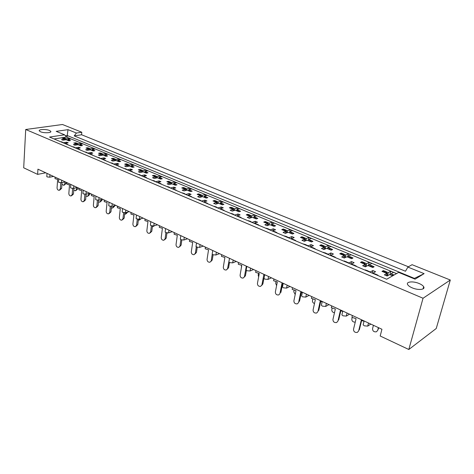 <?xml version="1.0" encoding="UTF-8"?>
<svg xmlns="http://www.w3.org/2000/svg" width="474" height="474" viewBox="0 0 474 474"><rect width="100%" height="100%" fill="white"/><g stroke="black" fill="none" stroke-linecap="round" stroke-linejoin="round"><path stroke-width="0.71" d="M49.533 130.486L50.765 131.334C51.95 132.951 43.892 133.295 40.509 131.754L39.306 130.919C38.163 129.295 46.168 128.969 49.533 130.486M419.081 283.499C421.392 284.477 422.909 285.544 423.643 286.693C425.711 289.715 418.186 290.497 412.167 287.837C409.892 286.859 408.404 285.804 407.693 284.678C405.673 281.645 413.121 280.904 419.081 283.499M408.428 266.785L81.581 134.758L74.199 135.884L405.471 271.241L407.901 267.087L424.111 273.64L415.082 279.162L398.646 272.396L386.707 279.239L49.545 137.057L64.588 134.806L56.187 131.345L68.019 129.651L76.409 133.04L74.199 135.884M81.581 134.758L81.789 132.234L62.497 124.502L25.709 129.497L423.045 298.247L450.3 280.021L412.078 264.693L407.901 267.087M81.789 132.234L76.409 133.04M423.045 298.247L408.807 349.498L380.189 336.001L381.937 329.264L37.938 169.159L37.624 174.379L45.771 172.803M365.3 270.21L365.377 269.878L364.992 270.085M377.577 275.388L377.956 275.181L376.634 274.624M374.673 274.168L375.171 274.008L373.002 273.089L372.92 273.427M370.188 272.272L370.271 271.94L368.114 271.033M366.195 270.589L366.675 270.423L365.377 269.878M344.053 261.251L344.13 260.925L343.727 261.115M355.861 266.234L356.252 266.033L354.979 265.493M353.93 265.055L351.477 264.018L351.4 264.35M348.763 263.242L348.84 262.91L346.767 262.033M344.918 261.618L345.392 261.447L344.13 260.925M334.099 256.695L335.325 257.216L334.928 257.406M333.08 256.268L330.722 255.273L330.651 255.599M328.109 254.532L328.18 254.2L326.177 253.359M324.85 252.802L323.227 252.47M323.564 252.612L323.635 252.287M313.96 248.21L315.145 248.708L314.73 248.886M312.964 247.789L310.701 246.836L310.63 247.161M308.177 246.124L308.242 245.805L306.311 244.987M304.592 244.614L305.06 244.442L303.437 244.128M303.787 244.276L303.858 243.95M294.514 240.016L295.658 240.496L295.237 240.668M293.548 239.607L291.368 238.689L291.303 239.009M288.933 238.007L288.998 237.693L287.126 236.905M285.899 236.384L284.335 236.07M284.696 236.224L284.756 235.904M275.732 232.1L276.834 232.568L276.413 232.728M274.79 231.703L272.692 230.82L272.633 231.134M270.34 230.168L270.399 229.854L268.592 229.09M267.413 228.592L265.873 228.284M266.246 228.438L266.299 228.124M257.578 224.451L258.644 224.901L258.212 225.055M256.659 224.066L254.639 223.213L254.579 223.521M252.369 222.59L250.675 221.542M249.537 221.062L248.026 220.76M248.406 220.92L248.459 220.611M240.022 217.051L241.059 217.489L240.62 217.631M239.127 216.677L237.178 215.854L237.124 216.162M234.986 215.255L233.344 214.242M232.242 213.774L230.761 213.478M231.152 213.644L231.199 213.336M223.035 209.893L224.036 210.314L223.592 210.456M222.164 209.526L220.28 208.732L220.232 209.04M218.164 208.163L216.577 207.174M215.51 206.723L214.052 206.433M214.449 206.599L214.497 206.297M206.593 202.967L207.559 203.376L207.114 203.506M205.544 202.522L203.927 201.841L203.879 202.143M201.871 201.296L200.33 200.33M199.299 199.892L197.871 199.607M198.28 199.779L198.322 199.483M190.661 196.254L191.603 196.651L191.152 196.769M189.647 195.827L188.077 195.164L188.036 195.46M186.092 194.636L184.599 193.7M183.598 193.274L182.194 192.995M182.608 193.173L182.65 192.877M175.226 189.748L176.138 190.133L175.682 190.246M174.242 189.333L172.684 188.984M170.8 188.19L169.348 187.271M168.377 186.863L167.002 186.59M167.423 186.768L167.458 186.472M160.259 183.444L161.142 183.811L160.686 183.924M159.305 183.041L157.795 182.703M155.964 181.933L154.56 181.038M153.617 180.641L152.267 180.375M145.743 177.323L146.596 177.685L146.134 177.791M144.819 176.932L143.355 176.612M141.578 175.866L140.209 174.989M139.297 174.604L137.97 174.343M131.654 171.387L132.483 171.736L132.021 171.837M130.753 171.007L129.337 170.705M127.613 169.976L126.285 169.123M125.391 168.75L124.093 168.495M117.973 165.622L118.778 165.959L118.316 166.054M117.102 165.254L115.727 164.964M114.05 164.259L112.759 163.423M111.894 163.056L110.614 162.807M104.689 160.022L105.471 160.354L105.003 160.443M103.836 159.661L102.502 159.388M100.879 158.701L99.623 157.889M98.776 157.534L97.52 157.285M91.778 154.583L92.537 154.903L92.069 154.986M90.949 154.234L89.657 153.973M88.075 153.303L86.849 152.51M86.031 152.16L84.799 151.923M79.229 149.292L79.97 149.606L79.496 149.689M78.417 148.954L77.167 148.706M75.627 148.054L74.436 147.278M73.636 146.94L72.427 146.703M67.024 144.149L67.741 144.452L67.272 144.529M66.23 143.818L65.015 143.581M63.522 142.947L62.361 142.188M61.579 141.856L60.394 141.631M53.556 176.429L49.758 177.187L47.181 176.926L46.808 176.405M370.822 324.092L367.717 326.112L364.37 325.845L363.149 324.85L363.339 324.098M349.51 314.173L346.322 316.093L343.028 315.82L341.884 314.896L342.056 314.185M328.956 304.61L325.697 306.429L322.444 306.163L321.378 305.292L321.526 304.622M309.119 295.373L305.789 297.103L302.59 296.837L301.588 296.025L301.719 295.391M289.964 286.456L286.574 288.103L283.416 287.837L282.474 287.072L282.593 286.48M271.454 277.841L268.006 279.411L264.895 279.139L264.012 278.422L264.119 277.865M253.554 269.51L250.065 271.004L246.99 270.737L246.16 270.062L246.255 269.54M236.242 261.452L232.704 262.874L229.671 262.602L228.895 261.974L228.978 261.482M219.486 253.655L215.907 255.006L212.915 254.739L212.18 254.141L212.251 253.679M203.251 246.101L199.643 247.387L196.692 247.12L196.058 246.124M187.532 238.783L183.888 240.01L180.973 239.743L180.375 238.807M172.287 231.685L168.62 232.858L165.74 232.586L165.171 231.709M157.504 224.806L153.807 225.92L150.969 225.654L150.424 224.824M143.16 218.129L139.445 219.189L136.636 218.929L136.121 218.147M129.236 211.653L125.503 212.66L122.73 212.393L122.239 211.659M115.709 205.355L111.965 206.32L109.227 206.054L108.753 205.361M102.574 199.24L98.811 200.158L96.109 199.898L95.659 199.24M89.805 193.297L86.031 194.174L83.359 193.913L82.932 193.291M77.386 187.52L73.606 188.356L70.964 188.095L70.555 187.508M65.311 181.898L61.519 182.691L58.912 182.431L58.521 181.88M386.34 275.649L386.908 273.427L381.961 271.365L383.353 270.601L383.051 271.815M392.662 275.827L389.669 274.576L387.163 275.998L384.39 274.837L386.908 273.427M393.242 274.707L391.05 273.794L390.736 275.021M387.667 275.104L388.289 272.651L386.114 271.744M383.952 271.531L384.657 271.14L383.353 270.601M364.713 266.589L365.241 264.397L360.477 262.406L361.905 261.684L361.621 262.886M372.86 266.234L374.146 266.767L372.736 267.52L367.907 265.505L365.33 266.85L362.657 265.73L365.241 264.397M371.806 265.796L369.323 264.765L369.033 265.973M366.07 266.121L366.663 263.663L364.571 262.792M362.533 262.537L363.179 262.205L361.905 261.684M351.785 257.477L353.023 257.992L351.578 258.703L346.921 256.76L344.278 258.034L341.695 256.955L344.349 255.687L339.751 253.774L341.215 253.08L342.447 253.596M350.76 257.05L348.372 256.061L348.1 257.252M345.238 257.471L345.807 254.994L343.786 254.153M341.867 253.868L340.966 254.277L341.215 253.08M343.851 257.856L344.349 255.687M331.45 249.022L332.641 249.52L331.16 250.195L326.669 248.317L323.967 249.525L321.473 248.483L324.186 247.286L319.749 245.437L321.248 244.78L322.439 245.277M330.449 248.607L328.156 247.653L327.901 248.832M325.164 248.992L325.679 246.622L323.724 245.81M321.005 245.905L321.248 244.78M323.724 249.425L324.186 247.286M311.815 240.863L312.964 241.343L311.454 241.977L307.116 240.17L304.355 241.313L301.956 240.306L304.717 239.169L300.427 237.385L301.956 236.763L303.111 237.243M310.837 240.454L308.633 239.542L308.39 240.703M305.789 240.715L306.24 238.546L304.355 237.758M301.748 237.8L301.956 236.763M304.284 241.284L304.717 239.169M292.843 232.977L293.957 233.439L292.417 234.043L288.222 232.296L285.413 233.38L283.096 232.408L285.905 231.33L281.763 229.606L283.316 229.019L284.436 229.481M291.895 232.58L289.768 231.697L289.543 232.847M287.066 232.746L287.457 230.737L285.632 229.979M283.132 229.979L283.316 229.019M285.514 233.344L285.905 231.33M274.505 225.351L275.584 225.802L274.013 226.376L269.961 224.688L267.111 225.713L264.865 224.771L267.721 223.752L263.71 222.081L265.292 221.524L266.376 221.974M273.581 224.972L271.531 224.119L271.318 225.251M268.948 225.049L269.297 223.189L267.532 222.454M265.126 222.419L265.292 221.524M267.377 225.618L267.721 223.752M256.766 217.981L257.809 218.413L256.221 218.958L252.298 217.323L249.407 218.301L247.232 217.388L250.13 216.422L246.249 214.805L247.849 214.278L248.903 214.71M255.865 217.607L253.892 216.784L253.691 217.904M251.421 217.619L251.724 215.883L250.017 215.178M247.706 215.107L247.849 214.278M249.828 218.159L250.13 216.422M239.601 210.847L240.608 211.268L239.003 211.783L235.205 210.201L232.278 211.126L230.174 210.243L233.101 209.324L229.351 207.76L230.968 207.257L231.987 207.683M238.718 210.48L236.816 209.686L236.633 210.794M234.452 210.438L234.719 208.815L233.066 208.133M230.844 208.039L230.968 207.257M232.835 210.948L233.101 209.324M222.976 203.939L223.953 204.341L222.33 204.833L218.65 203.299L215.694 204.176L213.656 203.322L216.618 202.451L212.98 200.935L214.615 200.461L215.605 200.875M222.116 203.577L220.28 202.819L220.108 203.909M218.016 203.488L218.253 201.971L216.648 201.308M214.503 201.195L214.615 200.461M216.381 203.974L216.618 202.451M206.871 197.243L207.825 197.64L206.178 198.102L202.617 196.615L199.631 197.451L197.658 196.621L200.644 195.798L197.119 194.328L198.772 193.878L199.732 194.275M205.852 196.817L204.264 196.159L204.104 197.237M202.084 196.763L202.297 195.341L200.745 194.696M198.671 194.565L198.772 193.878M200.437 197.225L200.644 195.798M191.265 190.755L192.183 191.141L190.53 191.579L187.07 190.139L184.06 190.927L182.146 190.127L185.162 189.345L181.743 187.917L183.408 187.491L184.339 187.876M190.275 190.347L188.735 189.707L188.587 190.767M186.643 190.252L186.827 188.913L185.322 188.285M183.325 188.142L183.408 187.491M184.978 190.69L185.162 189.345M176.132 184.463L177.021 184.836L175.35 185.257L172.003 183.859L168.969 184.605L167.115 183.829L170.148 183.088L166.836 181.702L168.513 181.299L169.414 181.672M175.167 184.066L173.674 183.444L173.543 184.463M171.659 183.942L171.825 182.674L170.367 182.069M168.436 181.909L168.513 181.299M169.982 184.356L170.148 183.088M161.45 178.36L162.315 178.722L160.633 179.119L157.38 177.762L154.323 178.473L152.527 177.72L155.585 177.015L152.361 175.676L154.056 175.291L154.927 175.653M160.514 177.975L159.063 177.371L158.944 178.343M157.125 177.821L157.267 176.624L155.851 176.038M153.985 175.866L154.056 175.291M155.436 178.218L155.585 177.015M147.195 172.441L148.036 172.791L146.342 173.164L143.189 171.849L140.114 172.524L138.367 171.789L141.442 171.12L138.319 169.816L140.014 169.455L140.861 169.805M146.288 172.062L144.884 171.475L144.777 172.394M143.006 171.89L143.136 170.753L141.762 170.178M139.954 170L140.014 169.455M141.311 172.258L141.442 171.12M133.36 166.688L134.172 167.026L132.471 167.381L129.408 166.107L126.321 166.741L124.621 166.036L127.713 165.396L124.674 164.134L126.38 163.785L127.204 164.128M132.471 166.321L131.108 165.752L131.014 166.623M129.301 166.125L129.414 165.047L128.081 164.496M126.327 164.306L126.38 163.785M127.595 166.481L127.713 165.396M119.916 161.101L120.704 161.427L118.998 161.764L116.017 160.526L112.919 161.13L111.272 160.443L114.37 159.839L111.426 158.612L113.138 158.28L113.932 158.612M119.051 160.739L117.73 160.188L117.647 161.018M115.982 160.532L116.083 159.507L114.785 158.968M113.09 158.778L113.138 158.28M114.27 160.87L114.37 159.839M106.846 155.668L107.622 155.987L105.903 156.307L103.006 155.105L99.895 155.679L98.296 155.004L101.406 154.435L98.539 153.238L100.257 152.93L101.033 153.25M106.01 155.318L104.724 154.785L104.653 155.573M103.036 155.111L103.125 154.121L101.863 153.594M100.215 153.398L100.257 152.93M101.318 155.413L101.406 154.435M94.148 150.388L94.895 150.702L93.177 151.005L90.356 149.831L87.24 150.377L85.681 149.725L88.804 149.18L86.013 148.018L87.737 147.722L88.49 148.036M93.331 150.051L92.08 149.529L92.015 150.282M90.439 149.867L90.528 148.883L89.296 148.374M87.702 148.172L87.737 147.722M88.721 150.116L88.804 149.18M81.789 145.251L82.517 145.554L80.793 145.844L78.056 144.7L74.928 145.222L73.411 144.588L76.539 144.072L73.831 142.941L76.284 142.964M80.995 144.92L79.78 144.416L79.727 145.133M78.192 144.76L78.269 143.788L77.072 143.29M75.526 143.089L75.556 142.662M76.474 144.967L76.539 144.072M69.773 140.257L70.478 140.553L68.748 140.825L66.087 139.712L62.953 140.203L61.478 139.587L64.612 139.101L61.97 137.999L64.411 138.029M68.991 139.931L67.818 139.445L67.764 140.126M66.271 139.794L66.342 138.835L65.181 138.349M63.676 138.141L63.7 137.733M64.547 139.954L64.612 139.101M25.709 129.497L23.7 167.814L37.624 174.379M396.566 273.587L66.467 137.063L54.06 138.959M391.05 273.794L393.509 272.402L390.76 271.264L388.289 272.651M373.002 273.089L375.58 271.691L372.854 270.547L370.271 271.94M369.323 264.765L371.859 263.443L369.21 262.347L366.663 263.663M348.372 256.061L350.973 254.805L348.414 253.75L345.807 254.994M328.156 247.653L330.816 246.468L328.346 245.443L325.679 246.622M308.633 239.542L311.347 238.416L308.959 237.427L306.24 238.546M289.768 231.697L292.529 230.631L290.224 229.677L287.457 230.737M271.531 224.119L274.339 223.106L272.106 222.182L269.297 223.189M253.892 216.784L256.736 215.824L254.574 214.929L251.724 215.883M236.816 209.686L239.696 208.779L237.604 207.914L234.719 208.815M220.28 202.819L223.195 201.954L221.168 201.112L218.253 201.971M204.264 196.159L207.203 195.335L205.242 194.524L202.297 195.341M188.735 189.707L191.703 188.925L189.801 188.137L186.827 188.913M173.674 183.444L176.666 182.703L174.817 181.939L171.825 182.674M159.063 177.371L162.078 176.672L160.283 175.931L157.267 176.624M144.884 171.475L147.912 170.812L146.17 170.089L143.136 170.753M131.108 165.752L134.154 165.124L132.465 164.425L129.414 165.047M117.73 160.188L120.787 159.59L119.146 158.914L116.083 159.507M104.724 154.785L107.794 154.216L106.2 153.558L103.125 154.121M92.08 149.529L95.161 148.99L93.609 148.35L90.528 148.883M79.78 144.416L82.873 143.906L81.356 143.284L78.269 143.788M67.818 139.445L70.91 138.959L69.435 138.355L66.342 138.835M351.477 264.018L354.125 262.697L351.495 261.595L348.84 262.91M330.722 255.273L333.429 254.017L330.899 252.956L328.18 254.2M310.701 246.836L313.462 245.645L311.015 244.62L308.242 245.805M291.368 238.689L294.182 237.563L291.818 236.573L288.998 237.693M272.692 230.82L275.554 229.748L273.267 228.794L270.399 229.854M254.639 223.213L257.542 222.199L255.332 221.269L252.423 222.276M237.178 215.854L240.122 214.894L237.984 213.999L235.033 214.953M220.28 208.732L223.26 207.825L221.192 206.954L218.212 207.861M203.927 201.841L206.931 200.976L204.928 200.135L201.918 200.994M188.077 195.164L191.111 194.346L189.173 193.528L186.134 194.346M172.72 188.693L175.777 187.917L173.899 187.123L170.836 187.9M157.83 182.419L160.911 181.678L159.08 180.914L155.999 181.649M143.385 176.328L146.484 175.629L144.712 174.888L141.608 175.581M129.366 170.421L132.477 169.757L130.759 169.034L127.642 169.698M115.751 164.685L118.879 164.057L117.208 163.358L114.08 163.98M102.532 159.116L105.666 158.517L104.043 157.836L100.903 158.429M89.681 153.7L92.827 153.132L91.245 152.468L88.099 153.031M77.185 148.433L80.343 147.9L78.808 147.254L75.65 147.787M65.039 143.314L68.197 142.804L66.704 142.182L63.54 142.686M408.807 349.498L436.24 328.5L450.3 280.021M66.467 137.063L64.588 134.806M389.889 274.671L390.76 271.264M372.22 273.131L372.854 270.547M368.393 265.707L369.21 262.347M347.649 257.062L348.414 253.75M327.629 248.72L328.346 245.443M308.29 240.662L308.959 237.427M289.833 231.673L290.224 229.677M271.762 224.036L272.106 222.182M254.271 216.654L254.574 214.929M237.338 209.526L237.604 207.914M220.931 202.623L221.168 201.112M205.029 195.946L205.242 194.524M189.612 189.476L189.801 188.137M174.651 183.201L174.817 181.939M160.135 177.122L160.283 175.931M146.039 171.221L146.17 170.089M132.347 165.497L132.465 164.425M119.039 159.934L119.146 158.914M106.105 154.53L106.2 153.558M93.526 149.28L93.609 148.35M81.285 144.173L81.356 143.284M69.376 139.202L69.435 138.355M350.902 264.142L351.495 261.595M330.342 255.468L330.899 252.956M310.5 247.102L311.015 244.62M291.403 238.677L291.818 236.573M272.906 230.737L273.267 228.794M255.012 223.082L255.332 221.269M237.699 215.682L237.984 213.999M220.943 208.53L221.192 206.954M204.709 201.616L204.928 200.135M188.978 194.921L189.173 193.528M173.721 188.439L173.899 187.123M158.932 182.152L159.08 180.914M144.576 176.061L144.712 174.888M130.634 170.154L130.759 169.034M117.102 164.413L117.208 163.358M103.948 158.843L104.043 157.836M91.162 153.434L91.245 152.468M78.731 148.172L78.808 147.254M66.638 143.059L66.704 142.182M67.089 137.324L67.219 135.517L65.406 135.795M413.909 278.682L414.418 278.374L67.219 135.517L68.019 129.651M414.418 278.374L424.111 273.64M373.423 325.3L372.552 328.707C372.629 331.101 373.927 332.126 376.439 331.788L377.683 330.396L378.4 327.617M377.683 330.396L377.891 330.005M391.601 275.382L393.224 274.707L394.161 274.967M393.752 274.796L392.383 275.584L392.786 275.755M383.78 271.999L383.27 271.91L384.657 271.14L385.166 271.229L383.78 271.999L384.278 272.206L385.664 271.436L386.357 272.082L387.554 274.339L387.708 275.69M385.166 271.229L385.664 271.436M384.728 272.52L384.278 272.206M392.383 275.584L391.868 275.495M386.417 275.347L386.997 275.927M378.323 329.181L378.69 327.753M352.383 315.512L351.939 317.343L356.087 318.7L353.515 329.276C353.592 331.658 354.872 332.701 357.36 332.404L358.788 330.728M364.032 321.295L361.253 320.388L358.64 330.976M374.786 274.215L375.681 274.096L376.954 275.127M366.289 270.63L367.664 270.719L368.446 271.543M359.351 329.756L361.632 320.513M352.2 317.426L351.821 318.99C351.821 321.141 352.964 322.184 355.251 322.124M369.868 266.323L371.93 265.73L373.257 267.241M371.93 265.73L370.52 266.477L371.006 266.678L372.422 265.932M362.225 263.017L361.745 262.934L363.179 262.205L363.653 262.288L362.225 263.017L362.705 263.218L364.133 262.489L365.969 265.333L366.1 266.447M363.653 262.288L364.133 262.489M363.143 263.52L362.705 263.218M371.444 266.981L371.006 266.678M370.52 266.477L370.022 266.388L371.444 265.647M364.784 266.287L365.353 266.838M332.173 307.987L331.806 309.611C331.705 311.371 332.6 312.413 334.484 312.751M348.882 257.578L350.89 256.985L352.176 258.407M350.89 256.985L349.439 257.69L349.907 257.886L351.358 257.181M341.434 254.36L341.902 254.55L343.366 253.857L345.149 256.647L345.25 257.566M342.903 253.667L343.366 253.857M342.323 254.846L341.902 254.55M350.333 258.182L349.907 257.886M349.439 257.69L348.959 257.613M343.923 257.554L344.391 257.98M312.828 298.869L312.467 300.546C312.33 301.979 313 302.981 314.481 303.544M328.583 249.117L330.585 248.548L331.824 249.893M330.585 248.548L329.098 249.217L331.036 248.737M321.917 245.502L322.871 245.342L321.372 246L321.822 246.184L323.321 245.532L323.949 246.124L325.123 249.01M322.871 245.342L323.321 245.532M322.231 246.468L321.822 246.184M321.372 246L320.922 245.923M329.963 249.691L329.549 249.407M329.098 249.217L328.636 249.14M323.789 249.123L324.151 249.443M294.129 290.052L293.773 291.783L295.201 294.514M308.977 240.946L310.974 240.401L312.176 241.675M310.974 240.401L309.463 241.035L309.895 241.219L311.412 240.585M302.649 237.433L303.526 237.302L302.003 237.924L302.436 238.108L303.958 237.486L304.569 238.067L305.694 240.756M303.526 237.302L303.958 237.486M302.827 238.381L302.436 238.108M302.003 237.924L301.565 237.859M310.298 241.497L309.895 241.219M309.463 241.035L309.018 240.964M276.04 281.526L275.69 283.31L276.597 285.656M290.041 233.054L292.031 232.527L293.199 233.741M292.031 232.527L290.491 233.131L292.458 232.704M284.021 229.641L284.833 229.535L283.28 230.127L283.695 230.299L285.253 229.712L285.846 230.281L286.924 232.799M284.833 229.535L285.253 229.712M284.08 230.571L283.695 230.299M283.28 230.127L282.86 230.062M291.297 233.581L290.912 233.303M290.491 233.131L290.064 233.066M258.531 273.279L258.194 275.11L258.638 276.923M273.03 224.954L274.126 225.091L274.843 226.074M273.717 224.919L272.153 225.488L272.562 225.66L274.126 225.091M266.009 222.105L266.755 222.028L265.179 222.584L267.164 222.193L268.782 225.109M266.755 222.028L267.164 222.193M265.955 223.017L265.582 222.75M265.179 222.584L264.776 222.525M272.935 225.926L272.562 225.66M272.153 225.488L271.738 225.428M241.58 265.292L241.313 268.171M255.338 217.596L256.404 217.72L257.098 218.656M256.007 217.56L254.414 218.099L254.811 218.265L256.404 217.72M248.577 214.823L247.671 215.285L249.662 214.918L251.226 217.684M249.271 214.758L249.662 214.918M248.417 215.706L248.062 215.451M247.671 215.285L247.28 215.232M255.172 218.52L254.811 218.265M254.414 218.099L254.017 218.04M238.221 210.474L239.246 210.592L239.915 211.487M238.866 210.432L237.255 210.948L237.634 211.108L239.246 210.592M231.49 207.991L232.343 207.725L230.725 208.228L231.105 208.382L232.722 207.879L234.245 210.503M232.343 207.725L232.722 207.879M231.448 208.637L231.105 208.382M230.725 208.228L230.346 208.175M237.989 211.363L237.634 211.108M237.255 210.948L236.87 210.894M331.723 305.896L331.308 307.703L335.343 309.018L332.938 319.464C333.015 321.769 334.241 322.8 336.623 322.551L337.938 321.088M342.708 311.412L340.368 310.654L337.921 321.111M353.237 264.99L354.54 265.191L355.293 265.991M344.989 261.648L346.334 261.731L347.087 262.537M338.691 319.944L340.83 310.802M311.785 296.617L311.4 298.407L315.329 299.675L313.077 309.99C313.154 312.23 314.333 313.249 316.62 313.036L317.9 311.696M322.136 301.885L320.211 301.257L317.93 311.59M332.274 256.286L333.21 256.203L334.401 257.186M324.4 252.962L325.762 253.069L326.491 253.851M318.747 310.476L320.75 301.434M292.535 287.659L292.18 289.424L295.995 290.657L293.892 300.848C293.969 303.022 295.106 304.024 297.305 303.852L298.561 302.613M302.288 292.683L300.753 292.191L298.62 302.394M312.188 247.813L313.551 247.92L314.25 248.684M304.622 244.625L305.463 244.513L306.619 245.467M299.491 301.328L301.363 292.387M273.936 279.002L273.599 280.744L277.32 281.941L275.358 292.008C275.435 294.123 276.532 295.112 278.641 294.97L279.867 293.821M283.126 283.808L281.953 283.428L279.956 293.513M292.796 239.637L293.684 239.554L294.798 240.484M285.935 236.372L285.478 236.55L286.308 236.443L287.428 237.373M280.875 292.488L282.628 283.648M255.954 270.63L255.64 272.354L259.266 273.516L257.435 283.458C257.512 285.52 258.573 286.492 260.605 286.379L262.874 283.944L261.802 285.318M264.611 275.222L263.781 274.956L261.921 284.921M274.067 231.739L274.932 231.65L276.01 232.556M267.016 228.741L268.219 228.823L268.882 229.552M262.874 283.944L263.977 278.072M238.564 262.537L238.268 264.237L241.805 265.363L240.093 275.193C240.176 277.201 241.195 278.161 243.156 278.072L245.467 275.672L244.323 277.083M246.717 266.927L246.207 266.767L244.466 276.609M256.12 224.048L257.204 224.184L257.85 224.901M249.188 221.18L250.313 221.281L250.959 221.992M245.467 275.672L246.403 270.364M221.725 254.698L221.453 256.381L224.901 257.477L223.307 267.188C223.396 269.143 224.38 270.091 226.27 270.026L228.61 267.668L227.402 269.102M229.404 258.905L227.573 268.562M238.612 216.665L239.66 216.796L240.288 217.495M231.934 213.875L232.989 213.981L233.623 214.681M228.61 267.668L229.475 262.501M221.654 203.577L222.638 203.69L223.284 204.543M222.265 203.536L220.635 204.021L221.008 204.176L222.638 203.69M215.149 201.142L214.313 201.385L214.681 201.539L216.316 201.065L217.797 203.553M215.948 200.911L216.316 201.065M215.018 201.788L214.681 201.539M214.313 201.385L213.946 201.337M221.346 204.424L221.008 204.176M220.635 204.021L220.262 203.974M205.615 196.882L206.546 197L207.168 197.824M206.184 196.852L204.537 197.314L206.546 197M199.311 194.518L198.41 194.761L200.413 194.459L201.853 196.828M200.064 194.31L200.413 194.459M199.092 195.152L198.766 194.909M198.41 194.761L198.055 194.713M205.23 197.705L204.898 197.462M204.537 197.314L204.181 197.267M190.068 190.4L190.945 190.524L191.549 191.306M190.595 190.376L188.936 190.815L190.945 190.524M183.953 188.089L182.994 188.338L185.002 188.054L186.377 190.323M184.659 187.911L185.002 188.054M183.657 188.717L183.337 188.48M182.994 188.338L182.65 188.297M189.606 191.194L189.286 190.963M188.936 190.815L188.587 190.773M205.426 247.114L205.171 248.773L208.536 249.839L207.055 259.438C207.144 261.346 208.098 262.282 209.917 262.235L212.281 259.918L211.025 261.364M221.672 209.526L222.685 209.644L223.295 210.326M215.131 206.883L216.227 206.919L216.843 207.606M211.214 260.777L212.239 254.242M212.281 259.918L213.087 254.811M189.63 239.761L189.399 241.402L192.681 242.439L191.3 251.925C191.395 253.791 192.32 254.71 194.079 254.686L195.365 253.229L196.467 252.405L195.14 253.886M205.295 202.599L206.255 202.718L206.842 203.387M198.938 200.058L199.637 199.927L200.597 200.757M195.365 253.229L196.301 246.895M196.467 252.405L197.22 247.321M174.325 232.633L174.106 234.263L177.312 235.264L176.032 244.643C176.127 246.468 177.027 247.375 178.728 247.363L181.127 245.123L179.729 246.664M189.428 195.886L190.335 196.011L190.909 196.669M183.248 193.439L183.924 193.309L184.854 194.115M180.002 245.911L180.867 239.69M181.127 245.123L181.838 240.022M166.848 233.516L167.523 232.977M174.989 184.108L175.818 184.238L176.405 184.99M175.481 184.096L173.81 184.51L175.818 184.238M169.058 181.862L168.045 182.111L170.059 181.844L171.369 184.013M169.722 181.702L170.059 181.844M168.691 182.478L168.383 182.247M168.045 182.111L167.713 182.069M174.462 184.884L174.148 184.653M173.81 184.51L173.472 184.469M152.338 226.969L153.535 225.985M154.423 225.737L153.28 226.43M160.36 178.011L161.142 178.135L161.711 178.864M160.816 177.999L159.46 178.532L161.142 178.135M154.607 175.824L153.54 176.067L155.555 175.813L156.811 177.898M155.229 175.682L155.555 175.813M154.163 176.423L153.866 176.204M153.54 176.067L153.215 176.032M159.768 178.757L159.46 178.532M159.134 178.396L158.808 178.36M138.266 220.529L139.919 219.053M140.968 218.757L139.463 220.037M146.158 172.092L147.45 172.921M146.585 172.086L144.89 172.459L146.899 172.222M140.571 169.959L139.457 170.196L141.471 169.965L142.674 171.961M141.157 169.834L141.471 169.965M139.457 170.196L139.149 170.166M144.89 172.459L144.57 172.423M159.477 225.725L159.276 227.33L162.41 228.314L161.219 237.581C161.32 239.364 162.191 240.259 163.838 240.265L165.1 238.813L166.256 238.061L164.786 239.643M174.053 189.381L175.469 190.157M168.039 187.029L169.034 187.034L169.597 187.68M165.1 238.813L165.906 232.657M166.256 238.061L166.925 232.924M145.074 219.024L144.884 220.611L147.947 221.565L146.851 230.731C146.952 232.473 147.799 233.356 149.393 233.374L150.643 231.928L151.822 231.205L150.282 232.823M159.14 183.077L160.496 183.847M153.292 180.807L154.251 180.807L154.802 181.441M150.643 231.928L151.39 225.814M151.822 231.205L152.456 226.021M131.091 212.512L130.919 214.082L133.917 215.012L132.898 224.078C132.998 225.79 133.828 226.655 135.374 226.685L136.607 225.245L137.804 224.552L136.21 226.199M144.671 176.968L145.974 177.72M138.989 174.77L139.913 174.77L140.446 175.392M136.607 225.245L137.306 219.154M137.804 224.552L138.408 219.302M124.615 214.207L125.278 214.224L126.528 212.382M126.481 212.82L127.666 212.18L126.037 213.815M132.359 166.344L133.603 167.144M132.761 166.344L131.061 166.7L133.07 166.475M127.103 164.152L125.782 164.502L127.796 164.282L128.952 166.196M127.488 164.152L127.796 164.282M125.782 164.502L125.48 164.472M131.061 166.7L130.753 166.664M111.354 208.009L112.273 208.127L113.464 206.723L113.547 205.912M113.464 206.723L114.667 206.113L112.99 207.76M118.962 160.757L120.153 161.539M119.335 160.763L117.623 161.101L119.632 160.887M113.849 158.63L112.498 158.968L114.507 158.76L115.62 160.603M114.21 158.636L114.507 158.76M117.623 161.101L117.327 161.071M114.667 206.113L114.72 205.609M98.468 201.93L99.635 202.197L100.808 200.804L100.915 199.649M100.808 200.804L102.028 200.212L100.304 201.871M105.933 155.336L107.077 156.088M106.283 155.342L104.861 155.78L106.579 155.46M100.962 153.262L99.587 153.582L101.596 153.392L102.662 155.17M102.028 200.212L102.106 199.353M117.511 206.196L117.351 207.748L120.283 208.655L119.347 217.619C119.454 219.29 120.26 220.149 121.759 220.185L122.979 218.757L124.194 218.087L122.541 219.752M130.634 171.031L131.879 171.778M125.278 168.774L126.517 169.514M122.979 218.757L123.625 212.672M124.194 218.087L124.769 212.761M104.321 200.052L104.173 201.592L107.047 202.475L106.182 211.339C106.289 212.98 107.077 213.827 108.528 213.875L109.737 212.453L110.975 211.813L109.269 213.49M116.995 165.272L118.192 166.007M111.799 163.08L112.984 163.808M109.737 212.453L110.335 206.362M110.975 211.813L111.514 206.397M91.5 194.085L91.364 195.608L94.178 196.467L93.384 205.236C93.497 206.848 94.261 207.683 95.677 207.736L96.862 206.32L98.118 205.704L96.364 207.399M103.753 159.679L104.902 160.402M98.699 157.546L99.842 158.269M96.862 206.32L97.425 200.224M98.118 205.704L98.628 200.2M85.948 195.963L87.335 196.426L88.49 195.039L88.62 193.576M88.49 195.039L89.728 194.47L87.963 196.135M93.265 150.057L94.367 150.791M93.597 150.068L92.157 150.489L93.882 150.187M88.431 148.048L87.032 148.35L89.035 148.172L90.06 149.885M89.728 194.47L89.829 193.309M73.772 190.092L75.36 190.809L76.504 189.428L76.646 187.68M76.504 189.428L77.754 188.883L75.953 190.548M80.947 144.931L82.002 145.642M81.255 144.943L79.804 145.34L81.534 145.056M76.243 142.97L74.815 143.267L76.818 143.095L77.807 144.742M77.754 188.883L77.849 187.734M61.922 184.285L63.706 185.334L64.837 183.965L64.985 181.963M64.837 183.965L66.099 183.444L64.263 185.103M68.961 139.937L69.974 140.63M69.251 139.948L67.788 140.334L69.518 140.061M64.381 138.035L62.935 138.313L64.932 138.159L65.88 139.747M66.099 183.444L66.182 182.306M79.034 188.285L78.915 189.79L81.664 190.631L80.941 199.305C81.054 200.887 81.801 201.705 83.175 201.77L84.348 200.36L85.622 199.773L83.827 201.468M90.878 154.246L91.986 154.951M85.966 152.172L87.068 152.877M84.348 200.36L84.87 194.251M85.622 199.773L86.102 194.156M66.911 182.644L66.798 184.125L69.494 184.949L68.837 193.534C68.955 195.081 69.678 195.892 71.017 195.963L72.172 194.565L73.458 193.996L71.627 195.697M78.364 148.96L79.431 149.66M73.589 146.946L74.649 147.645M72.172 194.565L72.658 188.433M73.458 193.996L73.914 188.285M55.114 177.152L55.014 178.621L57.656 179.421L57.058 187.917C57.176 189.44 57.887 190.24 59.191 190.311L60.328 188.925L61.626 188.379L59.76 190.074M66.194 143.823L67.225 144.511M61.549 141.862L62.568 142.55M60.328 188.925L60.773 182.768M61.626 188.379L62.047 182.585M368.494 323.007L367.717 326.112M347.051 313.03L346.322 316.093M326.373 303.407L325.697 306.429M306.423 294.123L305.789 297.103M287.167 285.158L286.574 288.103M268.562 276.496L268.006 279.411M250.58 268.124L250.065 271.004M233.184 260.03L232.704 262.874M216.351 252.198L215.907 255.006M200.058 244.614L199.643 247.387M184.273 237.267L183.888 240.01M168.975 230.145L168.62 232.858M154.139 223.242L153.807 225.92M139.747 216.541L139.445 219.189M125.782 210.041L125.503 212.66M112.22 203.731L111.965 206.32M99.048 197.599L98.811 200.158M86.25 191.644L86.031 194.174M73.802 185.849L73.606 188.356M61.697 180.215L61.519 182.691M49.924 174.734L49.758 177.187M386.802 275.69L387.679 275.193M386.357 272.082L385.214 272.722M391.749 275.441L392.887 274.796M375.681 274.096L375.171 274.375M375.675 274.588L376.184 274.31M367.154 270.998L367.664 270.719M367.172 270.512L366.657 270.784M365.17 266.637L366.076 266.163M364.808 263.117L363.623 263.722M369.927 266.347L371.101 265.736M344.314 257.903L345.238 257.453M344.017 254.473L342.803 255.048M323.949 246.124L322.711 246.67M304.569 238.067L303.307 238.582M285.846 230.281L284.56 230.767M267.739 222.75L266.435 223.213M250.219 215.469L248.897 215.907M233.261 208.418L231.922 208.833M354.06 264.99L353.539 265.25M354.019 265.458L354.54 265.191M345.807 261.992L346.334 261.731M345.86 261.535L345.333 261.79M333.21 256.203L332.677 256.458M333.145 256.653L333.678 256.404M325.217 253.312L325.762 253.069M325.3 252.873L324.761 253.116M313.101 247.73L312.556 247.967M313 248.157L313.551 247.92M305.357 244.934L305.908 244.703M305.463 244.513L304.912 244.75M293.684 239.554L293.128 239.779M293.56 239.963L294.117 239.737M286.178 236.846L286.734 236.627M286.308 236.443L285.751 236.668M274.932 231.65L274.363 231.863M274.784 232.041L275.347 231.827M267.644 229.031L268.219 228.823M267.804 228.646L267.235 228.859M256.801 224.012L256.227 224.214M256.63 224.386L257.204 224.184M249.733 221.477L250.313 221.281M249.911 221.109L249.336 221.311M239.269 216.63L238.689 216.819M239.08 216.985L239.66 216.796M232.408 214.171L232.989 213.981M232.604 213.821L232.017 214.005M216.843 201.586L215.486 201.983M200.929 194.968L199.566 195.347M185.506 188.557L184.125 188.913M222.306 209.484L221.719 209.662M222.099 209.822L222.685 209.644M215.64 207.097L216.227 206.919M215.854 206.765L215.261 206.942M205.888 202.564L205.289 202.736M205.657 202.89L206.255 202.718M199.4 200.253L199.998 200.081M199.637 199.927L199.039 200.099M189.979 195.863L189.381 196.023M189.736 196.177L190.335 196.011M183.675 193.617L184.273 193.457M183.924 193.309L183.32 193.469M170.539 182.336L169.153 182.674M156.023 176.298L154.631 176.618M141.933 170.439L140.529 170.741M174.562 189.369L173.958 189.523M174.302 189.665L174.906 189.511M168.424 187.189L169.034 187.034M168.691 186.892L168.086 187.046M159.614 183.071L159.009 183.219M159.341 183.355L159.951 183.213M153.641 180.955L154.251 180.807M153.92 180.671L153.309 180.813M145.115 176.962L144.505 177.098M144.831 177.24L145.441 177.098M139.297 174.906L139.913 174.77M139.593 174.633L138.977 174.77M128.247 164.745L126.836 165.035M114.945 159.217L113.529 159.489M102.023 153.837L100.601 154.097M131.043 171.031L130.427 171.167M130.747 171.298L131.363 171.167M125.379 169.034L125.995 168.904M125.681 168.774L125.065 168.904M117.386 165.278L116.764 165.402M117.072 165.533L117.688 165.408M111.858 163.334L112.474 163.21M112.172 163.086L111.556 163.204M104.114 159.685L103.492 159.803M103.788 159.934L104.41 159.809M98.722 157.795L99.344 157.676M99.054 157.552L98.432 157.67M89.45 148.611L88.028 148.86M77.226 143.527L75.799 143.764M65.329 138.58L63.895 138.799M91.221 154.251L90.593 154.364M90.884 154.488L91.506 154.376M85.96 152.415L86.582 152.302M86.298 152.184L85.675 152.29M78.684 148.972L78.056 149.079M78.34 149.197L78.962 149.091M73.553 147.177L74.175 147.076M73.897 146.958L73.274 147.064M66.49 143.835L65.868 143.936M66.141 144.055L66.763 143.954M61.484 142.087L62.106 141.993M61.839 141.874L61.211 141.975M50.765 131.334L50.73 131.885M423.643 286.693L423.033 288.897M363.149 324.85L364.115 320.969M341.884 314.896L342.791 311.045M321.378 305.292L322.225 301.476M301.588 296.025L302.382 292.239M282.474 287.072L283.221 283.322M264.012 278.422L264.711 274.707M246.16 270.062L246.812 266.376M228.895 261.974L229.499 258.318M212.18 254.141L212.749 250.521M195.999 246.557L196.526 242.972M180.316 239.21L180.813 235.655M165.124 232.088L165.58 228.563M150.382 225.18L150.809 221.69M136.085 218.478L136.476 215.018M122.203 211.973L122.57 208.548M108.73 205.657L109.061 202.262M95.635 199.518L95.944 196.153M82.909 193.552L83.187 190.216M70.537 187.751L70.792 184.451M58.503 182.111L58.735 178.834M46.796 176.618L47.003 173.377M391.856 275.489L393.224 274.707M348.983 257.607L350.434 256.902M340.996 254.277L342.459 253.584M328.672 249.14L330.159 248.471M320.963 245.923L322.462 245.265M309.066 240.958L310.583 240.324M301.618 237.853L303.141 237.231M290.118 233.06L291.664 232.456M282.919 230.056L284.471 229.469M271.803 225.423L273.374 224.854M264.842 222.519L266.424 221.962M254.094 218.034L255.682 217.495M247.357 215.226L248.957 214.698M236.947 210.889L238.558 210.373M230.429 208.169L232.047 207.665M353.183 265.102L353.58 264.901M332.351 256.321L332.772 256.126M324.447 252.986L324.874 252.79M312.253 247.843L312.686 247.653M292.849 239.66L293.299 239.477M274.108 231.756L274.57 231.579M266.981 228.752L267.454 228.581M255.99 224.113L256.464 223.947M249.099 221.21L249.585 221.044M238.469 216.725L238.955 216.565M231.804 213.916L232.296 213.756M220.351 203.968L221.98 203.476M214.035 201.332L215.67 200.858M204.27 197.261L205.917 196.799M198.15 194.707L199.797 194.257M188.682 190.761L190.347 190.323M182.751 188.291L184.416 187.858M221.512 209.579L222.016 209.419M215.06 206.854L215.569 206.705M205.1 202.653L205.609 202.505M198.849 200.022L199.364 199.874M189.197 195.952L189.719 195.809M183.148 193.398L183.669 193.256M173.573 184.463L175.244 184.048M167.814 182.063L169.491 181.655M158.909 178.348L160.591 177.957M153.321 176.02L155.01 175.635M144.677 172.418L146.371 172.044M139.249 170.154L140.95 169.787M173.786 189.452L174.319 189.316M167.92 186.975L168.454 186.845M158.849 183.148L159.382 183.023M153.155 180.748L153.695 180.624M144.357 177.039L144.896 176.915M138.835 174.71L139.38 174.586M130.86 166.652L132.56 166.303M125.586 164.46L127.293 164.111M117.433 161.059L119.146 160.722M112.314 158.926L114.027 158.594M104.387 155.62L106.105 155.3M99.41 153.546L101.128 153.232M130.291 171.108L130.842 170.99M124.929 168.845L125.48 168.732M116.634 165.349L117.191 165.236M111.426 163.151L111.983 163.038M103.368 159.756L103.93 159.643M98.308 157.617L98.87 157.516M91.701 150.335L93.425 150.033M86.861 148.315L88.585 148.018M79.365 145.192L81.095 144.908M74.661 143.231L76.385 142.947M67.367 140.185L69.097 139.919M62.781 138.278L64.511 138.011M90.481 154.317L91.044 154.216M85.563 152.243L86.126 152.142M77.949 149.032L78.518 148.937M73.168 147.017L73.737 146.922M65.762 143.895L66.336 143.8M61.11 141.933L61.685 141.839"/></g></svg>
